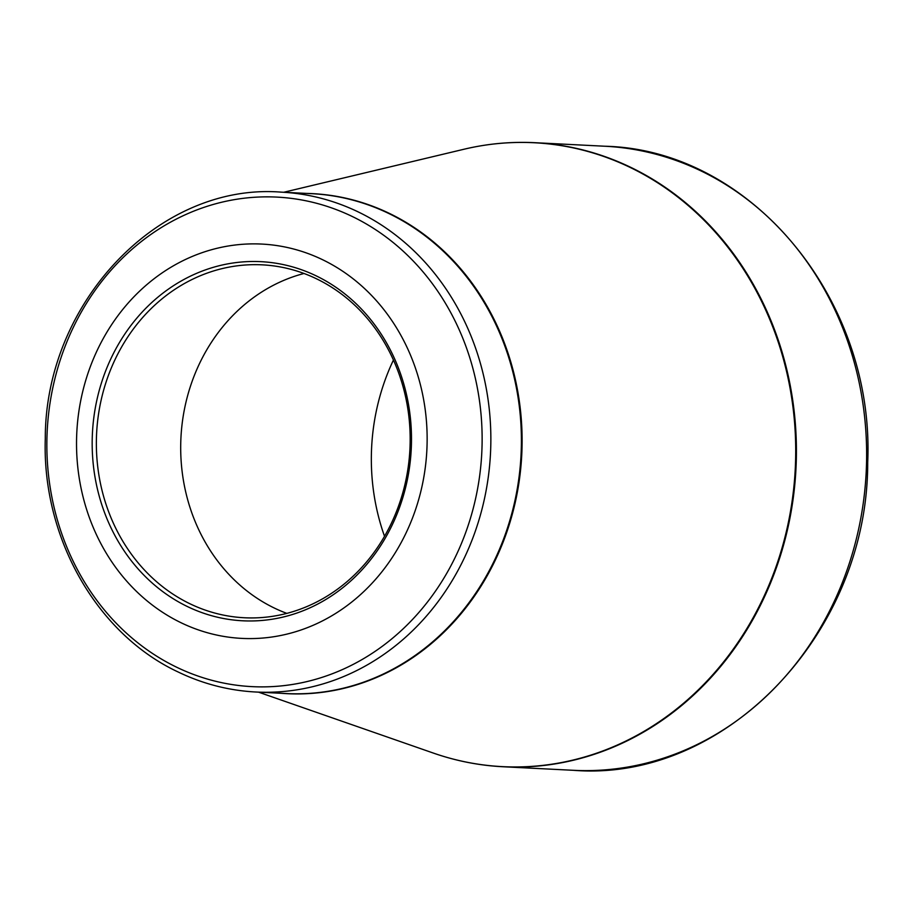 <?xml version="1.0" encoding="UTF-8"?>
<svg xmlns="http://www.w3.org/2000/svg" width="913" height="913" viewBox="0 0 913 913"><rect width="100%" height="100%" fill="white"/><g stroke="black" fill="none" stroke-linecap="round" stroke-linejoin="round"><path stroke-width="1.37" d="M322.609 259.726A197.413 175.25 92.9 0 1 355.351 599.099A197.413 175.25 92.9 0 1 77.548 464.877A197.413 175.25 92.9 0 1 322.609 259.726M187.382 606.54A179.793 159.604 92.9 0 1 157.561 297.455A179.793 159.604 92.9 0 1 410.565 419.695A179.793 159.604 92.9 0 1 187.382 606.54M316.606 278.853A176.688 156.853 -87.1 0 0 262.179 264.838A176.688 156.853 -87.1 0 0 100.715 402.04A176.688 156.853 -87.1 0 0 189.927 603.755A176.688 156.853 -87.1 0 0 244.353 617.759A176.688 156.853 -87.1 0 0 405.817 480.569A176.688 156.853 -87.1 0 0 316.606 278.853M286.842 613.376A176.688 156.853 92.9 0 1 180.945 437.647A176.688 156.853 92.9 0 1 304.018 273.489M384.521 536.296A208.815 185.362 92.9 0 1 393.435 360.03M499.605 143.421A312.44 277.358 92.9 0 1 534.721 142.69A312.44 277.358 92.9 0 1 795.965 468.723A312.44 277.358 92.9 0 1 503.189 766.76A312.44 277.358 92.9 0 1 468.323 762.503M573.421 770.31A312.44 277.358 -87.1 0 0 866.186 472.272A312.44 277.358 -87.1 0 0 604.942 146.24L534.721 142.69C510.903 141.504 487.314 143.683 463.941 149.253A312.349 277.278 -87.1 0 1 630.312 167.501A312.349 277.278 -87.1 0 1 777.614 562.146A312.349 277.278 -87.1 0 1 433.435 753.099C456.123 760.997 479.382 765.551 503.189 766.76L573.421 770.31C725.607 782.487 868.023 632.629 867.704 462.503C874.974 299.669 751.102 149.698 604.942 146.24M306.563 193.419A250.345 222.247 92.9 0 1 389.531 213.471A250.345 222.247 92.9 0 1 515.229 502.504A250.345 222.247 92.9 0 1 281.307 693.298M281.238 192.141A250.265 222.167 92.9 0 1 358.33 211.976A250.265 222.167 92.9 0 1 484.689 497.699A250.265 222.167 92.9 0 1 255.994 692.02L286.545 693.56A250.265 222.167 -87.1 0 0 515.24 499.24A250.265 222.167 -87.1 0 0 388.881 213.528A250.265 222.167 -87.1 0 0 311.801 193.682L281.238 192.141C159.113 182.395 45.022 302.488 45.285 438.674C41.975 537.449 96.607 633.919 178.115 671.979C202.926 683.928 228.889 690.605 255.994 692.02M176.631 667.209A245.083 217.568 -87.1 0 0 463.61 538.077A245.083 217.568 -87.1 0 0 352.35 216.529A245.083 217.568 -87.1 0 0 65.371 345.673A245.083 217.568 -87.1 0 0 176.631 667.209M258.493 692.145L433.435 753.099M283.749 192.266L463.941 149.253"/></g></svg>
